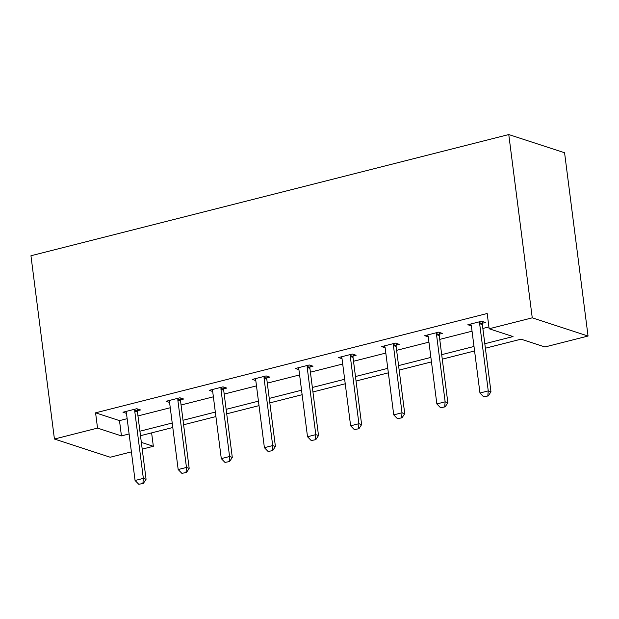 <?xml version="1.0" encoding="UTF-8"?>
<svg xmlns="http://www.w3.org/2000/svg" width="619" height="619" viewBox="0 0 619 619"><rect width="100%" height="100%" fill="white"/><g stroke="black" fill="none" stroke-linecap="round" stroke-linejoin="round"><path stroke-width="0.93" d="M151.616 432.882L153.342 446.299L142.208 449.123M131.398 451.87L110.228 457.24L54.426 439.033L30.95 255.755L508.772 134.555L564.574 152.754L588.05 336.04L544.937 346.973L521.036 339.173L485.381 348.218M180.64 399.781L183.657 399.015L179.889 397.785L166.07 401.29L169.575 402.427M266.866 377.907L269.884 377.141L266.116 375.911L252.297 379.416L255.802 380.561M353.093 356.033L356.111 355.267L352.335 354.037L338.523 357.542L342.028 358.687M439.312 334.167L442.33 333.401L438.561 332.171L424.742 335.676L428.247 336.821M484.809 343.731L513.043 336.566L489.142 328.774L487.184 313.5L95.581 412.827L119.49 420.626L127.15 418.684M137.96 415.937L170.256 407.743M181.073 405.004L213.369 396.81M224.179 394.071L256.483 385.877M267.292 383.13L299.596 374.936M310.405 372.197L342.709 364.003M353.519 361.264L385.823 353.07M396.632 350.323L428.928 342.137M439.738 339.39L472.042 331.196M482.851 328.457L488.902 326.917M482.425 323.226L485.443 322.468L481.675 321.238L467.856 324.743L471.361 325.88M396.199 345.1L399.224 344.334L395.448 343.104L381.629 346.609L385.142 347.754M309.98 366.974L312.997 366.208L309.229 364.978L295.41 368.483L298.915 369.628M223.753 388.84L226.771 388.074L223.002 386.844L209.183 390.349L212.688 391.494M137.534 410.714L140.552 409.948L136.776 408.718L122.964 412.223L126.469 413.368M54.426 439.033L97.539 428.1L121.44 435.9L129.1 433.958M95.581 412.827L97.539 428.1M489.142 328.774L532.255 317.833L508.772 134.555M141.349 442.392L153.342 446.299M474.572 350.958L442.276 359.152M431.466 361.898L399.162 370.092M388.353 372.831L356.049 381.025M345.24 383.765L312.935 391.959M302.126 394.705L269.822 402.892M259.013 405.638L226.716 413.832M215.899 416.572L183.603 424.766M172.794 427.505L140.49 435.699M588.05 336.04L532.255 317.833M139.917 431.211L172.214 423.017M183.023 420.278L215.327 412.084M226.136 409.345L258.44 401.151M269.25 398.404L301.554 390.21M312.363 387.471L344.667 379.277M355.476 376.538L387.773 368.344M398.582 365.597L430.886 357.411M441.695 354.664L473.999 346.47M119.49 420.626L121.44 435.9M483.671 396.818L488.267 395.912L483.671 396.818L479.957 393.003L471.353 325.795A3.172 2.747 -71.9 0 0 471.105 324.905L470.703 324.016M479.81 321.71L479.655 322.739A3.172 2.747 -71.9 0 0 479.64 323.698L488.252 390.899L490.968 391.788L488.267 395.912M482.673 321.563L482.371 323.621A3.172 2.747 -71.9 0 0 482.356 324.58L490.968 391.788M479.957 393.003L488.252 390.899L487.818 395.765M440.558 407.751L445.162 406.845L440.558 407.751L436.852 403.936L428.24 336.736A3.172 2.747 -71.9 0 0 427.992 335.838L427.59 334.949M436.697 332.643L436.542 333.672A3.172 2.747 -71.9 0 0 436.527 334.631L445.138 401.832L447.854 402.721L445.162 406.845M439.56 332.496L439.258 334.562A3.172 2.747 -71.9 0 0 439.242 335.513L447.854 402.721M436.852 403.936L445.138 401.832L444.705 406.698M397.452 418.692L402.048 417.786L397.452 418.692L393.738 414.877L385.126 347.669A3.172 2.747 -71.9 0 0 384.879 346.779L384.476 345.889M393.583 343.576L393.429 344.605A3.172 2.747 -71.9 0 0 393.421 345.564L402.025 412.772L404.741 413.654L402.048 417.786M396.454 343.429L396.145 345.495A3.172 2.747 -71.9 0 0 396.129 346.454L404.741 413.654M393.738 414.877L402.025 412.772L401.592 417.639M354.339 429.625L358.935 428.719L354.339 429.625L350.625 425.81L342.013 358.602A3.172 2.747 -71.9 0 0 341.765 357.712L341.371 356.823M350.47 354.517L350.315 355.546A3.172 2.747 -71.9 0 0 350.308 356.505L358.912 423.706L361.628 424.595L358.935 428.719M353.341 354.37L353.031 356.428A3.172 2.747 -71.9 0 0 353.023 357.387L361.628 424.595M350.625 425.81L358.912 423.706L358.478 428.572M311.225 440.558L315.822 439.652L311.225 440.558L307.511 436.743L298.907 369.543A3.172 2.747 -71.9 0 0 298.652 368.645L298.257 367.756M307.357 365.45L307.202 366.479A3.172 2.747 -71.9 0 0 307.194 367.438L315.806 434.639L318.514 435.528L315.822 439.652M310.227 365.303L309.918 367.361A3.172 2.747 -71.9 0 0 309.91 368.32L318.514 435.528M307.511 436.743L315.806 434.639L315.373 439.505M268.112 451.491L272.708 450.593L268.112 451.491L264.398 447.676L255.794 380.476A3.172 2.747 -71.9 0 0 255.546 379.586L255.144 378.696M264.243 376.383L264.096 377.412A3.172 2.747 -71.9 0 0 264.081 378.371L272.693 445.579L275.409 446.461L272.708 450.593M267.114 376.236L266.804 378.302A3.172 2.747 -71.9 0 0 266.797 379.261L275.409 446.461M264.398 447.676L272.693 445.579L272.259 450.446M224.999 462.432L229.603 461.526L224.999 462.432L221.293 458.617L212.681 391.409A3.172 2.747 -71.9 0 0 212.433 390.519L212.031 389.63M221.138 387.324L220.983 388.353A3.172 2.747 -71.9 0 0 220.968 389.312L229.579 456.513L232.295 457.395L229.603 461.526M224.001 387.177L223.699 389.235A3.172 2.747 -71.9 0 0 223.683 390.194L232.295 457.395M221.293 458.617L229.579 456.513L229.146 461.379M181.885 473.365L186.489 472.459L181.885 473.365L178.179 469.55L169.567 402.35A3.172 2.747 -71.9 0 0 169.32 401.452L168.917 400.563M178.024 398.257L177.87 399.286A3.172 2.747 -71.9 0 0 177.862 400.245L186.466 467.446L189.182 468.335L186.489 472.459M180.887 398.11L180.586 400.168A3.172 2.747 -71.9 0 0 180.57 401.127L189.182 468.335M178.179 469.55L186.466 467.446L186.033 472.312M138.78 484.298L143.376 483.393L138.78 484.298L135.066 480.483L126.454 413.283A3.172 2.747 -71.9 0 0 126.206 412.393L125.812 411.503M134.911 409.19L134.756 410.219A3.172 2.747 -71.9 0 0 134.749 411.178L143.353 478.386L146.069 479.268L143.376 483.393M137.782 409.043L137.472 411.109A3.172 2.747 -71.9 0 0 137.464 412.068L146.069 479.268M135.066 480.483L143.353 478.386L142.919 483.246M479.64 323.698L482.356 324.58M479.655 322.739L482.371 323.621M436.527 334.631L439.242 335.513M436.542 333.672L439.258 334.562M393.421 345.564L396.129 346.454M393.429 344.605L396.145 345.495M350.308 356.505L353.023 357.387M350.315 355.546L353.031 356.428M307.194 367.438L309.91 368.32M307.202 366.479L309.918 367.361M264.081 378.371L266.797 379.261M264.096 377.412L266.804 378.302M220.968 389.312L223.683 390.194M220.983 388.353L223.699 389.235M177.862 400.245L180.57 401.127M177.87 399.286L180.586 400.168M134.749 411.178L137.464 412.068M134.756 410.219L137.472 411.109"/></g></svg>

